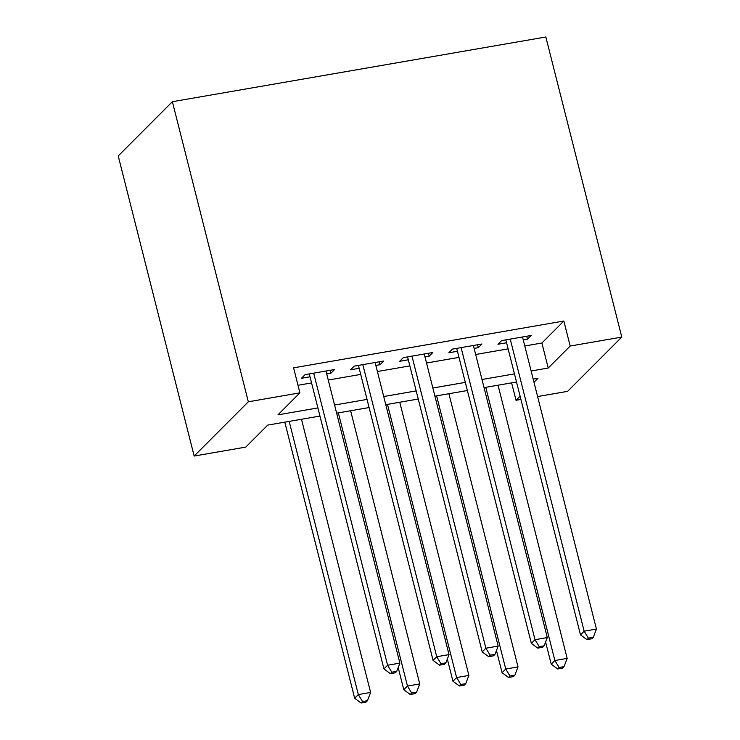 <?xml version="1.0" encoding="UTF-8"?>
<svg xmlns="http://www.w3.org/2000/svg" width="740" height="740" viewBox="0 0 740 740"><rect width="100%" height="100%" fill="white"/><g stroke="black" fill="none" stroke-linecap="round" stroke-linejoin="round"><path stroke-width="1.11" d="M319.957 416.065L267.714 425.111L245.754 447.108L194.158 456.043L118.224 155.955L172.383 101.704L545.843 37L621.776 337.089L570.179 346.033L563.852 321.021L293.586 367.845L299.913 392.848L277.963 414.844L317.904 407.925M621.776 337.089L567.617 391.349L537.601 396.548M520.923 399.434L516.021 400.285L520.1 396.196M511.608 382.858L516.021 400.285M326.71 373.931L330.91 373.2L334.572 369.538L305.093 374.644L301.43 378.307L310.032 376.817M375.846 365.421L380.055 364.69L383.709 361.028L354.229 366.134L350.566 369.796L359.168 368.307M424.982 356.902L429.191 356.18L432.845 352.508L403.365 357.614L399.702 361.286L408.304 359.797M474.118 348.392L478.327 347.661L481.99 343.998L452.501 349.104L448.847 352.767L457.44 351.278M297.998 385.272L311.568 382.922M328.255 380.027L360.713 374.403M377.391 371.517L409.849 365.893M426.527 363.007L458.985 357.383M475.663 354.488L508.121 348.864M524.808 345.978L541.893 343.018L563.852 321.021M523.263 339.882L527.463 339.151L531.126 335.488L501.646 340.594L497.983 344.257L506.585 342.768M299.913 392.848L248.326 401.792L172.383 101.704M248.326 401.792L194.158 456.043M533.993 382.284L537.971 378.288L533.188 379.121M516.511 382.007L484.053 387.631M467.375 390.526L434.917 396.141M418.239 399.036L385.771 404.66M369.094 407.546L336.635 413.17M531.135 370.99L548.22 368.021L570.179 346.033M334.582 405.039L367.04 399.415M383.718 396.529L416.176 390.905M432.854 388.01L465.312 382.386M481.99 379.5L514.457 373.876M541.893 343.018L548.22 368.021M526.732 336.247L527.463 339.151M477.596 344.757L478.327 347.661M428.451 353.267L429.191 356.18M379.315 361.786L380.055 364.69M330.179 370.296L330.91 373.2M505.846 339.864L580.493 634.855L584.147 631.192L510.239 339.105M588.383 638.148L586.922 639.619L591.834 638.768L593.295 637.297L588.383 638.148L584.147 631.192L596.44 629.065L522.523 336.978M580.493 634.855L586.922 639.619M593.295 637.297L596.44 629.065M545.602 642.015L551.217 664.187L554.87 660.515L567.164 658.387L498.038 385.207M485.755 387.335L554.87 660.515L559.107 667.48L557.646 668.951L562.557 668.1L564.019 666.629L559.107 667.48M567.164 658.387L564.019 666.629M557.646 668.951L551.217 664.187M456.71 348.374L531.357 643.365L535.011 639.702L461.103 347.615M539.247 646.668L537.786 648.129L542.698 647.278L544.159 645.817L539.247 646.668L535.011 639.702L547.295 637.575L473.387 345.488M531.357 643.365L537.786 648.129M544.159 645.817L547.295 637.575M407.574 356.893L482.212 651.885L485.875 648.212L411.967 356.125M490.111 655.178L488.641 656.648L493.562 655.797L495.023 654.327L490.111 655.178L485.875 648.212L498.159 646.085L424.251 353.998M482.212 651.885L488.641 656.648M495.023 654.327L498.159 646.085M358.428 365.403L433.076 660.395L436.739 656.732L362.822 364.644M440.966 663.688L439.505 665.158L444.416 664.307L445.887 662.837L440.966 663.688L436.739 656.732L449.023 654.604L375.115 362.517M433.076 660.395L439.505 665.158M445.887 662.837L449.023 654.604M309.292 373.913L383.94 668.904L387.594 665.241L313.686 373.154M391.83 672.207L390.368 673.668L395.28 672.817L396.742 671.356L391.83 672.207L387.594 665.241L399.878 663.114L325.97 371.027M383.94 668.904L390.368 673.668M396.742 671.356L399.878 663.114M496.466 650.525L502.081 672.697L505.735 669.034L518.019 666.907L448.893 393.726M436.609 395.854L505.735 669.034L509.971 675.99L508.51 677.461L513.421 676.61L514.883 675.139L509.971 675.99M518.019 666.907L514.883 675.139M508.51 677.461L502.081 672.697M447.33 659.044L452.936 681.207L456.599 677.544L468.882 675.417L399.757 402.236M387.473 404.364L456.599 677.544L460.835 684.509L459.364 685.971L464.285 685.12L465.747 683.658L460.835 684.509M468.882 675.417L465.747 683.658M459.364 685.971L452.936 681.207M398.194 667.554L403.8 689.726L407.463 686.054L419.746 683.927L350.621 410.746M338.337 412.874L407.463 686.054L411.69 693.019L410.228 694.49L415.14 693.639L416.611 692.168L411.69 693.019M419.746 683.927L416.611 692.168M410.228 694.49L403.8 689.726M284.798 422.151L354.664 698.236L358.317 694.573L370.611 692.446L301.485 419.266M289.192 421.393L358.317 694.573L362.554 701.529L361.092 703L366.004 702.149L367.466 700.678L362.554 701.529M370.611 692.446L367.466 700.678M361.092 703L354.664 698.236"/></g></svg>
